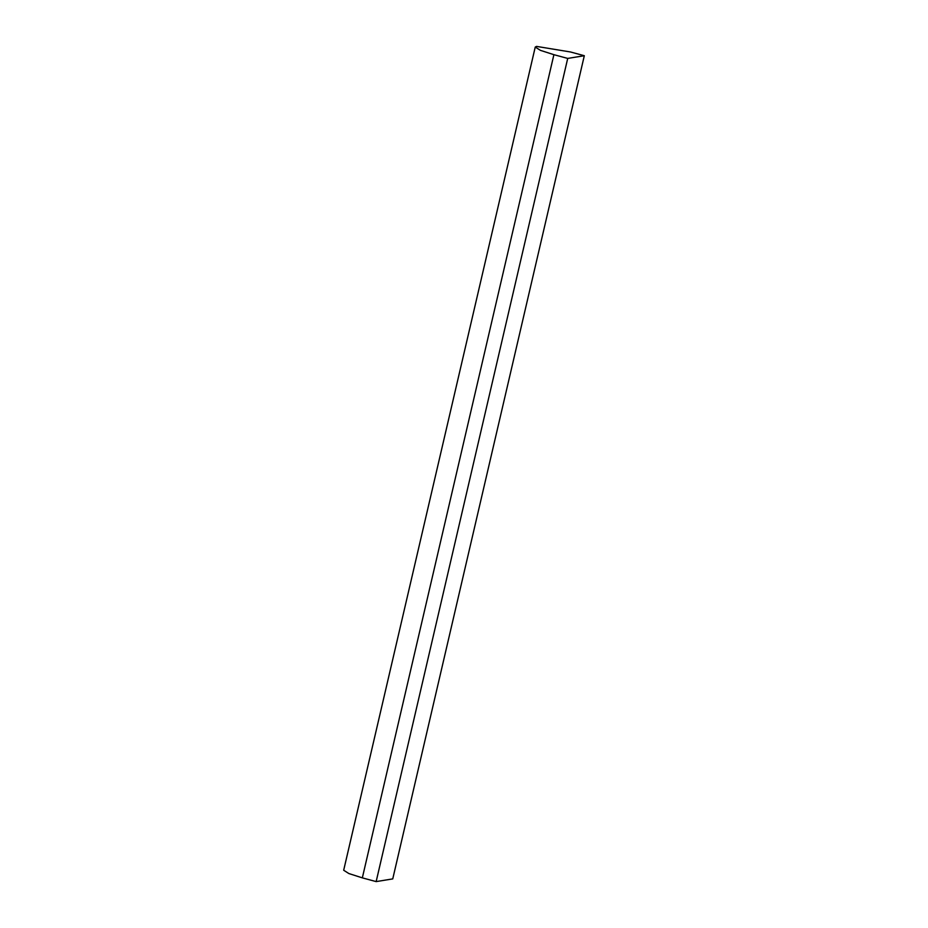 <?xml version="1.0" encoding="UTF-8"?>
<svg xmlns="http://www.w3.org/2000/svg" width="928" height="928" viewBox="0 0 928 928"><rect width="100%" height="100%" fill="white"/><g stroke="black" fill="none" stroke-linecap="round" stroke-linejoin="round"><path stroke-width="1.39" d="M553.9 54.682L567.716 58.418L584.315 55.715L570.5 51.98L536.546 46.4L535.247 47.061L540.432 50.356L553.9 54.682L362.338 877.865L376.153 881.6L392.753 878.897L584.315 55.715M535.247 47.061L343.685 870.244L348.87 873.55L362.338 877.865M376.153 881.6L567.716 58.418"/></g></svg>
